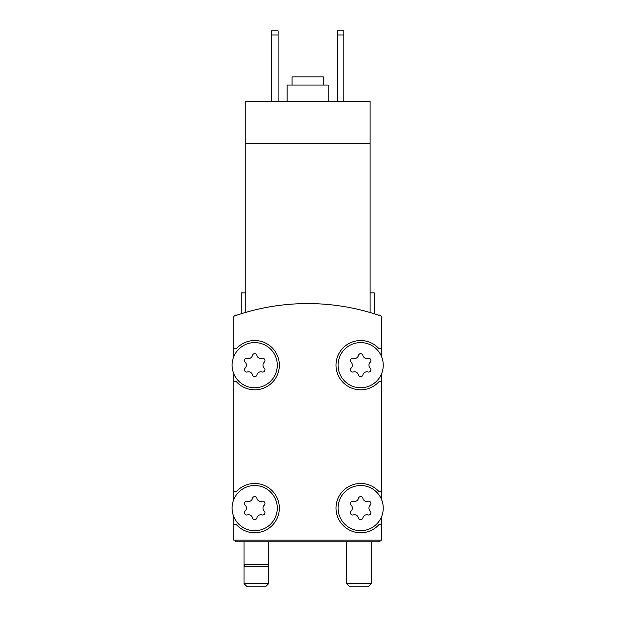 <?xml version="1.0" encoding="UTF-8"?>
<svg xmlns="http://www.w3.org/2000/svg" width="617" height="617" viewBox="0 0 617 617"><rect width="100%" height="100%" fill="white"/><g stroke="black" fill="none" stroke-linecap="round" stroke-linejoin="round"><path stroke-width="0.93" d="M370.107 312.541C375.56 314.184 375.56 314.184 370.107 312.541C375.56 314.184 375.56 314.184 370.107 312.541C375.56 314.184 375.56 314.184 370.107 312.541C375.56 314.184 375.56 314.184 370.107 312.541L370.107 143.391L245.25 143.391L245.25 312.541C239.797 314.184 239.797 314.184 245.25 312.541C239.797 314.184 239.797 314.184 245.25 312.541C239.797 314.184 239.797 314.184 245.25 312.541C239.797 314.184 239.797 314.184 245.25 312.541M370.107 143.391L370.107 101.496L245.25 101.496L245.25 143.391M241.139 313.791L241.139 292.89L245.25 292.89M381.607 356.726L381.607 316.259A221.788 221.788 0 0 0 233.75 316.259L233.75 356.726M383.25 508.115A22.59 22.59 0 0 0 349.369 488.548A22.59 22.59 0 0 0 349.369 527.674A22.59 22.59 0 0 0 383.25 508.115M351.119 511.038A2.298 2.298 0 0 0 353.356 514.917A4.026 4.026 0 0 1 358.423 517.84A2.298 2.298 0 0 0 362.896 517.84A4.026 4.026 0 0 1 367.971 514.917A2.298 2.298 0 0 0 370.208 511.038A4.026 4.026 0 0 1 370.208 505.184A2.298 2.298 0 0 0 367.971 501.305A4.026 4.026 0 0 1 362.896 498.382A2.298 2.298 0 0 0 358.423 498.382A4.026 4.026 0 0 1 353.356 501.305A2.298 2.298 0 0 0 351.119 505.184A4.026 4.026 0 0 1 351.119 511.038M277.288 508.115A22.59 22.59 0 0 0 243.399 488.548A22.59 22.59 0 0 0 243.399 527.674A22.59 22.59 0 0 0 277.288 508.115M245.15 511.038A2.298 2.298 0 0 0 247.386 514.917A4.026 4.026 0 0 1 252.453 517.84A2.298 2.298 0 0 0 256.934 517.84A4.026 4.026 0 0 1 262.001 514.917A2.298 2.298 0 0 0 264.238 511.038A4.026 4.026 0 0 1 264.238 505.184A2.298 2.298 0 0 0 262.001 501.305A4.026 4.026 0 0 1 256.934 498.382A2.298 2.298 0 0 0 252.453 498.382A4.026 4.026 0 0 1 247.386 501.305A2.298 2.298 0 0 0 245.15 505.184A4.026 4.026 0 0 1 245.15 511.038M383.25 365.179A22.59 22.59 0 0 0 349.369 345.62A22.59 22.59 0 0 0 349.369 384.746A22.59 22.59 0 0 0 383.25 365.179M351.119 368.11A2.298 2.298 0 0 0 353.356 371.982A4.026 4.026 0 0 1 358.423 374.912A2.298 2.298 0 0 0 362.896 374.912A4.026 4.026 0 0 1 367.971 371.982A2.298 2.298 0 0 0 370.208 368.11A4.026 4.026 0 0 1 370.208 362.256A2.298 2.298 0 0 0 367.971 358.377A4.026 4.026 0 0 1 362.896 355.446A2.298 2.298 0 0 0 358.423 355.446A4.026 4.026 0 0 1 353.356 358.377A2.298 2.298 0 0 0 351.119 362.256A4.026 4.026 0 0 1 351.119 368.11M277.288 365.179A22.59 22.59 0 0 0 243.399 345.62A22.59 22.59 0 0 0 243.399 384.746A22.59 22.59 0 0 0 277.288 365.179M245.15 368.11A2.298 2.298 0 0 0 247.386 371.982A4.026 4.026 0 0 1 252.453 374.912A2.298 2.298 0 0 0 256.934 374.912A4.026 4.026 0 0 1 262.001 371.982A2.298 2.298 0 0 0 264.238 368.11A4.026 4.026 0 0 1 264.238 362.256A2.298 2.298 0 0 0 262.001 358.377A4.026 4.026 0 0 1 256.934 355.446A2.298 2.298 0 0 0 252.453 355.446A4.026 4.026 0 0 1 247.386 358.377A2.298 2.298 0 0 0 245.15 362.256A4.026 4.026 0 0 1 245.15 368.11M233.75 516.568L233.75 540.153L381.607 540.153L381.607 516.568M233.75 373.64L233.75 499.654M381.607 499.654L381.607 373.64M233.75 381.607L236.326 381.607A24.641 24.641 0 0 0 271.796 382.926A24.641 24.641 0 0 0 271.796 347.433A24.641 24.641 0 0 0 236.326 348.752L233.75 348.752M233.75 491.68L236.326 491.68A24.641 24.641 0 0 1 271.796 490.368A24.641 24.641 0 0 1 271.796 525.861A24.641 24.641 0 0 1 236.326 524.543L233.75 524.543M381.607 524.543L379.031 524.543A24.641 24.641 0 0 1 343.561 525.861A24.641 24.641 0 0 1 343.561 490.368A24.641 24.641 0 0 1 379.031 491.68L381.607 491.68M381.607 381.607L379.031 381.607A24.641 24.641 0 0 1 343.561 382.926A24.641 24.641 0 0 1 343.561 347.433A24.641 24.641 0 0 1 379.031 348.752L381.607 348.752M235.393 540.153L235.393 541.795L379.964 541.795L379.964 540.153M370.107 292.89L374.218 292.89L374.218 313.791M337.252 34.961L343.823 34.961L343.823 30.85L337.252 30.85L337.252 101.496M343.823 34.961L343.823 101.496M271.534 34.961L278.105 34.961L278.105 30.85L271.534 30.85L271.534 101.496M278.105 34.961L278.105 101.496M323.285 85.069L323.285 76.847L292.072 76.847L292.072 85.069M328.213 101.496L328.213 85.069L287.144 85.069L287.144 101.496M268.657 541.795L268.657 564.385L244.016 564.385L244.016 583.636L268.657 583.636L266.143 586.15L246.538 586.15L244.016 583.636M268.657 583.636L268.657 564.385L268.11 566.437L244.563 566.437L244.016 564.385L244.016 541.795M368.819 586.15L349.214 586.15L346.7 583.636L371.341 583.636L368.819 586.15M380.905 316.004L379.964 315.071L378.167 315.071M237.19 315.071L235.393 315.071L234.452 316.004M346.7 541.795L346.7 583.636M371.341 541.795L371.341 583.636"/></g></svg>
